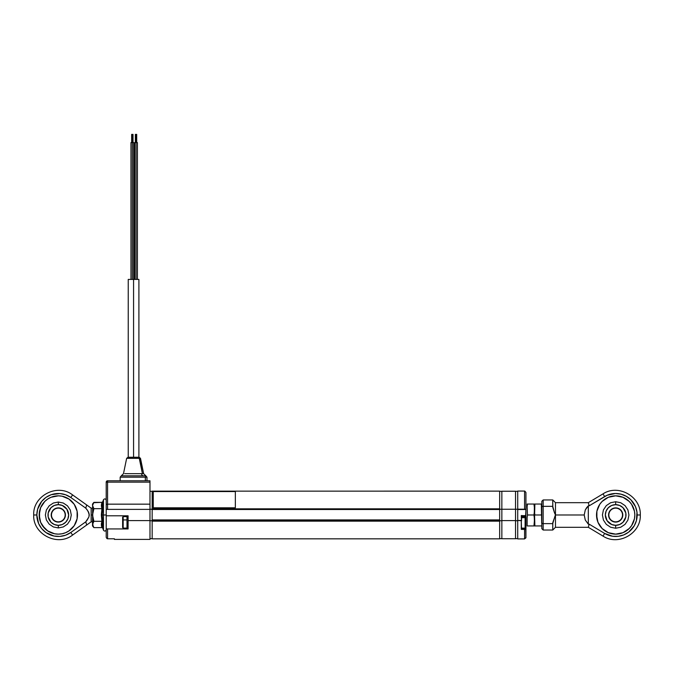 <?xml version="1.0" encoding="UTF-8"?>
<svg xmlns="http://www.w3.org/2000/svg" width="674" height="674" viewBox="0 0 674 674"><rect width="100%" height="100%" fill="white"/><g stroke="black" fill="none" stroke-linecap="round" stroke-linejoin="round"><path stroke-width="1.01" d="M499.661 519.915L152.172 519.915L152.172 509.51L499.661 509.51L499.661 520.454L152.172 520.454L152.172 519.915L499.661 519.915L499.661 521.145L152.172 521.145L152.172 538.829L499.661 538.829L499.661 521.145L499.661 538.829L152.172 538.846L152.172 521.145L499.661 521.145L499.661 520.454L152.172 520.454L152.172 521.145L152.172 509.51L499.661 509.51L499.661 508.828L152.172 508.828L152.172 509.51L152.172 508.828L499.661 508.828L499.661 491.144L152.172 491.144L152.172 508.828L152.172 491.144L499.661 491.127L499.661 519.915M152.172 491.144L499.661 491.127M136.712 142.602L136.712 134.387L136.03 134.387L136.03 279.407L136.03 142.602L134.665 142.602L137.403 142.602L136.03 142.602L136.03 134.387L135.348 134.387L135.348 142.602M132.34 142.602L132.34 279.407L132.34 134.387L132.34 142.602L133.705 142.602L130.967 142.602L132.34 142.602M133.022 134.387L132.34 134.387L133.022 134.387L133.022 142.602M131.657 134.387L132.34 134.387L131.657 134.387L131.657 142.602M128.237 279.407L138.903 279.407L133.57 279.407L133.57 457.25L133.57 279.407L128.237 279.407L128.237 457.25M106.433 509.376L149.982 509.376L149.982 504.16L107.579 504.16L107.579 509.376L149.982 509.376L149.982 520.598L128.094 520.598L128.094 515.93M107.579 509.376L107.579 504.16L149.982 504.16L149.982 520.598L128.094 520.598L128.094 528.938L128.094 515.804L106.206 515.804L128.094 515.804M107.579 528.938L107.579 538.787L107.579 528.938L128.094 528.938L106.206 528.938L106.206 537.38L106.206 528.938L106.206 537.38L107.048 538.678M106.206 515.804L106.206 507.876L106.206 515.804M106.206 504.481L106.206 482.154A1.365 1.365 0 0 1 107.579 480.781L106.206 482.154L107.579 482.154L107.579 480.781L149.982 480.781L149.982 482.154L149.982 480.781L107.579 480.781L107.579 482.154L149.982 482.154L149.982 504.16L149.982 482.154L107.579 482.154L107.579 504.16L106.206 504.481L106.206 509.376L106.206 504.481L107.579 504.16L107.579 482.154L106.206 482.154L106.231 504.422M149.982 520.598L149.982 539.402L149.982 520.598M114.42 539.402L114.42 538.787L114.42 539.402L149.982 539.402M106.206 527.017L106.206 528.812M107.579 538.787L114.42 538.787L107.579 538.787M124.623 475.819L127.074 475.819M121.303 475.819L123.494 473.67L126.645 458.345L127.984 457.25L138.17 457.25A1.365 1.129 90 0 1 139.274 458.345L140.495 458.345L139.653 458.345L142.416 473.67L143.638 473.67L145.845 475.819L144.91 475.819A1.365 1.264 90 0 1 145.955 477.167L146.966 477.167L145.34 477.167L145.34 480.781L145.34 477.167L121.185 477.167L145.955 477.167A1.365 1.264 -90 0 0 144.91 475.819L121.927 475.819M125.027 477.167L121.792 477.167L125.027 477.167M124.724 473.67L141.456 473.67A2.738 2.148 -90 0 0 143.183 475.819A2.738 2.148 90 0 1 141.456 473.67L142.416 473.67L139.274 458.345A1.365 1.129 -90 0 0 138.17 457.25L128.97 457.25M128.237 473.67L125.684 473.67L128.237 473.67M121.295 475.819L120.166 477.167L121.185 477.167M138.254 457.25L137.665 457.25M139.274 458.345L127.487 458.345M141.456 473.67L142.416 473.67M146.974 480.781L146.974 477.167L145.845 475.819L122.23 475.819M152.172 520.732L149.982 520.732L152.172 520.732M149.982 538.652L152.172 538.652L149.982 538.652M152.172 491.321L149.982 491.321L152.172 491.321M149.982 509.241L152.172 509.241L149.982 509.241M88.926 516.907L85.775 521.811L86.685 525.012L91.159 521.828L91.159 508.145L86.685 504.961L91.159 508.145L91.159 514.987L92.523 514.987L91.159 514.987L91.159 521.828L86.685 525.012L85.775 521.811L70.795 532.485A21.492 21.492 0 0 1 36.834 514.987A21.492 21.492 0 0 1 70.795 497.488L72.615 494.935L70.795 497.488L85.775 508.154L87.022 509.662L88.926 513.057L88.117 511.28L89.238 514.987L89.153 514.009L88.926 516.907L87.022 520.311L85.775 521.811L70.795 532.485L65.597 535.207L59.86 536.42L54.013 536.041L45.95 532.561M45.967 532.57L41.678 528.568L38.62 523.563L36.834 514.978L33.7 514.987L36.834 514.987L37.634 509.173L41.678 501.397L45.967 497.404L51.182 494.716L59.86 493.553L65.597 494.767L70.795 497.488L85.775 508.162L86.685 504.961L85.775 508.162L88.117 511.28L89.153 514.009M58.318 495.837A19.15 19.15 0 0 0 50.997 497.294L47.686 499.063A19.15 19.15 0 0 0 40.634 507.648L39.176 514.987L40.634 522.316A19.15 19.15 0 0 0 54.586 533.774L58.326 534.137A19.15 19.15 0 0 0 62.059 533.774L65.656 532.679A19.15 19.15 0 0 0 77.476 514.995A19.15 19.15 0 0 1 58.326 534.137A19.15 19.15 0 0 1 39.176 514.987A19.15 19.15 0 0 0 40.625 522.308M40.634 522.316L44.779 528.526L42.403 525.627L47.686 530.91L54.586 533.774A19.15 19.15 0 0 0 58.318 534.137M58.326 534.137L62.059 533.774A19.15 19.15 0 0 0 65.648 532.679M65.648 497.286A19.15 19.15 0 0 0 58.335 495.837L50.997 497.294A19.15 19.15 0 0 0 47.686 499.063L44.779 501.439L40.634 507.657M68.967 530.91L65.656 532.679L68.967 530.91L74.25 525.627L77.114 518.719L77.476 514.987A19.15 19.15 0 0 0 71.874 501.448L74.25 504.346L71.865 501.439A19.15 19.15 0 0 0 68.967 499.063L62.059 496.199L58.326 495.837M86.685 525.012L72.615 535.038L70.795 532.485L72.615 535.038C57.509 546.968 32.748 534.212 33.7 514.987C32.748 495.761 57.509 482.997 72.615 494.935L86.685 504.961M40.625 507.665A19.15 19.15 0 0 0 39.176 514.978A19.15 19.15 0 0 1 58.326 495.837A19.15 19.15 0 0 1 77.476 514.987L77.114 511.246L74.25 504.346L68.967 499.063A19.15 19.15 0 0 0 65.656 497.294L68.967 499.063M45.369 514.987L46.354 510.033L49.168 505.829L53.372 503.023L58.326 502.037L63.28 503.023L67.484 505.829L70.29 510.033L71.275 514.987L70.29 519.94L67.484 524.145L63.28 526.95L58.326 527.936L53.372 526.95L49.168 524.145L46.354 519.94L45.369 514.987M56.928 493.545L59.86 493.553M39.539 511.246L39.539 518.719M47.686 530.91L50.997 532.679M71.865 528.526L74.25 525.627M77.114 518.719L77.114 511.246M50.997 497.294L47.686 499.063M89.238 514.987L89.162 515.955M51.485 514.987A6.841 6.841 0 0 0 58.326 521.828A6.841 6.841 0 0 0 65.167 514.987L65.437 514.987A7.111 7.111 0 0 1 58.326 522.097A7.111 7.111 0 0 1 51.207 514.987L51.485 514.987A6.841 6.841 0 0 1 58.326 508.145A6.841 6.841 0 0 1 65.167 514.987A6.841 6.841 0 0 1 58.326 521.828A6.841 6.841 0 0 1 51.485 514.987L51.35 513.596L51.207 514.987A7.111 7.111 0 0 1 58.326 507.876A7.111 7.111 0 0 1 65.437 514.987L65.302 516.377L65.167 514.987A6.841 6.841 0 0 0 58.326 508.145A6.841 6.841 0 0 0 51.485 514.987M58.326 502.037L58.326 504.658A10.329 10.329 0 0 1 68.655 514.987A10.329 10.329 0 0 1 58.326 525.316L58.326 527.936L58.326 525.316A10.329 10.329 0 0 1 47.997 514.987A10.329 10.329 0 0 1 58.326 504.658L58.326 502.037M52.589 506.401L51.022 507.682L54.375 505.441L58.326 504.658L62.278 505.441L66.911 509.249L65.631 507.682M49.741 520.724L51.022 522.291L48.191 517L48.191 512.973L51.022 507.682M64.064 523.572L65.631 522.291L62.278 524.532L58.326 525.316L54.375 524.532L51.022 522.291M66.911 509.249L68.655 514.987L67.872 518.938L65.631 522.291M56.936 508.011L59.716 508.011L56.936 508.011L54.375 509.072L52.412 511.035L51.35 513.596M65.302 513.596L65.437 514.987L64.898 512.265L63.356 509.957L59.716 508.011M59.716 521.962L56.936 521.962L59.716 521.962L62.278 520.901L64.241 518.938L65.302 516.377M51.35 516.377L51.207 514.987L51.755 517.708L53.297 520.016L56.936 521.962M102.633 501.953L101.917 502.349L101.917 508.668L102.633 508.466L101.917 508.668L101.917 502.349L102.777 501.683L102.111 505.037L102.777 508.331L102.111 514.987L103.467 514.987L103.467 499.771L103.467 514.987L106.206 514.987L106.206 527.236M106.206 514.987L103.467 514.987L103.467 530.202C104.639 531.508 105.557 531.348 106.206 529.722L106.206 519.881M106.206 500.251C105.557 498.625 104.639 498.465 103.467 499.771L102.777 501.683L102.111 514.987L102.777 521.642L102.111 524.928L102.777 528.29L102.111 514.987L103.467 514.987L103.467 530.202L102.777 528.29M101.496 522.881L101.344 524.465L101.917 521.305L102.633 521.499L101.917 521.305L101.917 508.668L101.344 514.987L101.917 521.305L93.897 521.305L92.523 514.987L93.897 508.668L92.624 506.317L92.624 504.691L92.523 524.465L93.897 521.305L92.523 524.465L92.523 525.931L92.523 524.465L93.897 527.624L92.624 525.282M101.917 502.349L93.897 502.349L92.523 504.042L92.523 505.508L93.897 502.349L92.523 505.508L93.897 508.668L101.917 508.668L101.344 505.508L101.917 502.349L93.627 502.703M92.902 522.864L92.624 523.656M92.624 506.326L92.902 526.065L93.897 527.624L101.917 527.624L93.897 527.624L92.523 525.931M92.523 504.042L92.624 506.317L93.897 508.668L101.917 508.668M101.344 524.465L101.496 526.04L101.344 524.465M101.917 527.624L101.917 521.305L101.917 527.624L101.496 526.04M101.917 521.305L93.897 521.305L92.624 516.604L92.624 513.361L93.897 508.668L92.902 507.126M101.496 503.925L101.496 507.084M102.187 527.675L102.633 528.02L102.187 527.675M501.852 491.236L515.534 491.236L501.852 491.236L501.852 509.241L515.534 509.241L515.534 491.236L515.534 520.598L501.852 520.598L501.852 509.241L515.534 509.241L515.534 520.598L501.852 520.598L501.852 538.737L515.534 538.737L515.534 520.598L515.534 538.737L501.852 538.737M521.524 529.082L521.28 520.454L521.524 529.082L524.566 528.938L521.55 528.938M521.474 520.539L521.28 515.534L525.653 515.804L525.931 509.241L524.566 509.51L525.653 509.51M525.931 529.216L525.931 515.534L525.931 529.216L524.566 528.938L524.566 529.376L525.931 529.216L525.931 537.523L524.566 538.922L517.725 538.914L524.566 538.922L525.889 537.869L525.653 518.129L525.105 517.683L525.105 528.121L525.653 527.574L525.653 528.938L521.28 529.376L524.566 529.376L524.566 538.914L524.566 529.376L525.568 529.326M525.653 515.804L525.653 517.177L525.931 515.534L521.55 515.804L521.55 520.732L517.725 520.454L517.725 538.922L517.725 509.51L524.566 509.51L517.725 509.173L524.566 509.51M521.28 520.454L521.28 529.376L521.28 520.454L517.725 520.454L517.725 509.173L525.703 509.207M525.931 493.419L525.931 509.241L525.931 492.45L524.819 491.085M524.566 491.06L524.566 509.173L524.566 491.06L517.725 491.06L517.725 509.173L517.725 491.06L524.566 491.06L517.725 491.051M525.931 507.876L525.931 515.534M517.725 538.922L524.566 538.922L525.931 537.523M501.852 520.732L499.661 520.732L501.852 520.732M499.661 538.652L501.852 538.652L499.661 538.652M499.661 509.241L501.852 509.241L499.661 509.241M501.852 491.321L499.661 491.321L501.852 491.321M517.725 520.732L515.534 520.732L517.725 520.732M515.534 538.652L517.725 538.652L515.534 538.652M515.534 509.241L517.725 509.241M517.725 491.321L515.534 491.321L517.725 491.321M521.28 528.121L525.105 528.121L525.105 517.683L521.28 517.683L525.105 517.683L525.105 516.629L525.105 517.683L525.653 518.129L525.653 517.177L525.653 527.574M525.653 526.613L525.653 527.119M123.173 519.932L123.173 516.629L123.173 519.932L126.998 519.932L126.998 516.629L126.998 519.932L123.173 519.932L123.173 528.121L123.173 519.932L122.626 520.168L123.173 519.932M122.626 517.177L122.626 527.565L122.626 517.177L123.173 516.629L126.998 516.629M126.998 528.113L126.998 519.932L126.998 528.121L123.173 528.121L122.626 527.574M235.344 491.557L153.259 491.557L153.259 507.8L235.344 507.8L235.344 491.557L153.259 491.557M235.344 507.808L153.259 507.8L235.344 507.808M552.815 522.493L555.477 514.987L555.477 502.678L555.477 514.987L554.997 513.95L555.477 514.987L555.477 527.295L588.309 527.295L589.177 524.161L588.309 524.161L585.285 520.016L584.206 514.987L555.477 514.987L555.477 527.295L552.747 530.034L552.815 522.493L552.747 523.639L543.168 523.639L543.168 499.94L543.168 506.334L542.629 506.368L552.747 506.334L552.815 507.48L552.747 499.94L543.168 499.94L541.803 501.304L541.803 506.781L542.629 506.368L541.803 506.781L541.803 523.192L543.168 523.639L541.803 523.192L541.803 528.298M554.997 513.95L554.517 512.906L555.477 514.987L554.997 516.023L555.477 514.987L584.206 514.987L585.285 509.957L588.309 505.812L589.177 505.812L588.309 502.678L589.177 505.812L607.148 495.264L615.413 493.494L621.024 494.177L626.272 496.291L630.78 499.695L635.506 506.705L636.981 512.156L636.424 520.589L634.242 525.804L628.64 532.131L623.72 534.912L618.243 536.319L612.59 536.251L604.629 533.42L603.019 536.108L604.629 533.42L589.177 524.161L588.309 524.161L588.309 505.812L588.309 524.161L585.285 520.016L584.206 514.987L585.285 509.957L586.582 507.724L588.309 505.812L589.177 505.812L604.629 496.553L603.019 493.865L604.629 496.553A21.492 21.492 0 0 1 637.166 514.987L640.3 514.987L637.166 514.987A21.492 21.492 0 0 1 604.629 533.42L589.177 524.161L588.537 526.487M596.886 511.254A19.15 19.15 0 0 0 596.524 514.978A19.15 19.15 0 0 1 615.674 495.837A19.15 19.15 0 0 1 634.824 514.987A19.15 19.15 0 0 0 634.461 511.254M623.012 532.679A19.15 19.15 0 0 0 634.824 514.995L634.461 511.246A19.15 19.15 0 0 0 623.012 497.294M615.682 534.137A19.15 19.15 0 0 0 623.003 532.679L629.221 528.526L631.597 525.627L634.461 518.719L634.824 514.987L634.461 511.246L631.597 504.346L629.221 501.439L623.003 497.294A19.15 19.15 0 0 0 615.682 495.837M623.003 497.294L615.674 495.837A19.15 19.15 0 0 0 608.352 497.286M615.674 495.837L608.344 497.294A19.15 19.15 0 0 0 596.894 511.246M541.803 501.304L541.803 528.669L543.168 530.034L552.747 530.034L552.747 523.639L543.168 523.639L543.168 530.034L543.168 506.334L552.747 506.334L554.517 512.906L552.815 507.48M634.824 514.987A19.15 19.15 0 0 1 615.674 534.137A19.15 19.15 0 0 1 596.524 514.987L597.981 522.316L602.135 528.526A19.15 19.15 0 0 0 608.344 532.679L615.674 534.137L623.003 532.679M628.935 514.987L627.924 520.058L625.051 524.364L620.746 527.236L615.674 528.248L610.602 527.236L606.297 524.364L603.424 520.058L602.413 514.987L603.424 509.915L606.297 505.61L610.602 502.737L615.674 501.726L620.746 502.737L625.051 505.61L627.924 509.915L628.935 514.987M596.524 514.995A19.15 19.15 0 0 0 596.886 518.719L596.886 511.246L599.75 504.346L602.135 501.439L608.344 497.294M596.894 518.727A19.15 19.15 0 0 0 602.126 528.526L608.344 532.679M608.352 532.679A19.15 19.15 0 0 0 615.665 534.137M623.72 495.061L626.272 496.291M630.78 499.695L632.659 501.818M636.981 517.809L636.424 520.589M597.349 520.547L597.981 522.316M541.896 506.612L542.629 506.368M542.629 523.605L541.803 523.192M554.997 516.023L552.747 523.639M552.84 507.648L552.747 506.401M552.747 506.334L552.747 499.94L555.477 502.678L588.309 502.678L603.019 493.865C618.344 483.679 641.159 496.603 640.3 514.987C641.159 533.37 618.344 546.294 603.019 536.108L588.309 527.295M622.515 514.987A6.841 6.841 0 0 0 615.674 508.145A6.841 6.841 0 0 0 608.833 514.987L608.563 514.987A7.111 7.111 0 0 1 615.674 507.876A7.111 7.111 0 0 1 622.793 514.987L622.515 514.987A6.841 6.841 0 0 1 615.674 521.828A6.841 6.841 0 0 1 608.833 514.987A6.841 6.841 0 0 1 615.674 508.145A6.841 6.841 0 0 1 622.515 514.987L622.65 516.377L622.793 514.987A7.111 7.111 0 0 1 615.674 522.097A7.111 7.111 0 0 1 608.563 514.987L608.698 513.596L608.833 514.987A6.841 6.841 0 0 0 615.674 521.828A6.841 6.841 0 0 0 622.515 514.987M615.674 528.248L615.674 525.316A10.329 10.329 0 0 1 605.345 514.987A10.329 10.329 0 0 1 615.674 504.658L615.674 501.726L615.674 504.658A10.329 10.329 0 0 1 626.003 514.987A10.329 10.329 0 0 1 615.674 525.316L615.674 528.248M621.411 523.572L622.978 522.291L619.625 524.532L615.674 525.316L611.722 524.532L607.089 520.724L608.369 522.291M624.259 509.249L622.978 507.682L625.809 512.973L625.809 517L622.978 522.291M609.936 506.401L608.369 507.682L611.722 505.441L615.674 504.658L619.625 505.441L622.978 507.682M607.089 520.724L605.345 514.987L606.128 511.035L608.369 507.682M617.064 521.962L614.284 521.962L617.064 521.962L619.625 520.901L621.588 518.938L622.65 516.377M608.698 516.377L608.563 514.987L609.102 517.708L610.644 520.016L614.284 521.962M614.284 508.011L617.064 508.011L614.284 508.011L611.722 509.072L609.759 511.035L608.698 513.596M622.65 513.596L622.793 514.987L622.245 512.265L620.703 509.957L617.064 508.011M533.96 514.987L534.288 512.248L533.96 514.987L527.481 514.987L527.144 517.725L527.481 514.987L533.96 514.987L534.288 517.725L534.415 509.51L534.87 525.931L541.348 525.931L534.533 525.931L534.288 517.725L534.533 525.931L534.415 520.454L533.96 525.931L534.415 525.931L533.96 525.931L534.288 523.192L533.96 525.931L527.481 525.931L533.96 525.931M534.288 506.781L533.96 504.042L527.481 504.042L534.288 504.042L534.415 509.51L534.415 504.042L534.288 512.248M527.481 504.042L527.144 506.781L527.144 504.042M527.144 525.931L527.144 517.725M534.415 520.454L534.288 523.192M527.481 514.987L527.144 506.781M541.77 519.09L541.677 517.725L541.77 519.09M534.533 517.725L534.87 504.042L534.533 506.781L534.87 504.042L541.348 504.042L541.677 523.192M541.348 514.987L534.87 514.987L541.348 514.987L541.677 512.248L541.677 517.725M541.803 509.51L541.677 512.248M534.87 514.987L534.533 512.248M541.677 504.042L534.415 504.042M534.415 509.51L534.533 506.781M152.172 538.846L499.661 538.846M137.403 279.407L137.403 142.602M134.665 279.407L134.665 142.602M133.705 279.407L133.705 142.602M130.967 279.407L130.967 142.602M138.903 279.407L138.903 457.25M143.638 473.67L140.495 458.345L139.156 457.25M120.166 477.167L120.166 480.781M92.523 508.145L91.159 508.145M92.523 521.828L91.159 521.828M525.653 517.177L525.105 516.629L521.28 516.629"/></g></svg>
